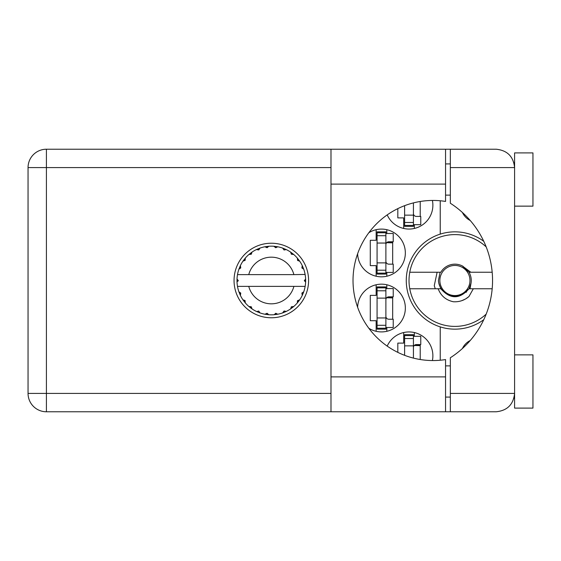 <?xml version="1.0" encoding="UTF-8"?>
<svg xmlns="http://www.w3.org/2000/svg" width="561" height="561" viewBox="0 0 561 561"><rect width="100%" height="100%" fill="white"/><g stroke="black" fill="none" stroke-linecap="round" stroke-linejoin="round"><path stroke-width="0.84" d="M470.23 220.494A17.075 17.075 0 0 1 462.418 212.493M357.623 253.747A23.871 23.871 0 0 0 381.873 276.825A23.871 23.871 0 0 0 393.065 232.093A23.871 23.871 0 0 0 368.858 232.703M432.405 360.548A23.871 23.871 0 0 0 387.202 346.102M368.858 328.297A23.871 23.871 0 0 0 405.351 308.038A23.871 23.871 0 0 0 381.873 284.175A23.871 23.871 0 0 0 357.623 307.253M387.202 214.898A23.871 23.871 0 0 0 432.405 200.452M376.158 229.694L376.158 240.29L370.281 240.29L370.281 265.626L376.158 265.626L376.158 276.229M403.696 332.512L403.696 343.108L397.819 343.108L397.819 352.371M376.158 284.771L376.158 295.374L370.281 295.374L370.281 320.71L376.158 320.71L376.158 331.306M397.819 208.629L397.819 217.892L403.696 217.892L403.696 228.488M440.231 200.768L440.231 234.119A48.653 48.653 0 0 0 440.231 326.881L440.231 360.232M483.785 241.328A48.653 48.653 0 0 0 440.231 234.119M462.418 348.507A17.075 17.075 0 0 1 470.23 340.506M440.231 326.881A48.653 48.653 0 0 0 483.785 319.672M414.348 228.488L414.348 224.688M420.217 216.427L420.217 201.49M386.802 331.306L386.802 327.505M386.802 288.578L386.802 284.771M392.679 319.237L392.679 296.839M414.348 336.312L414.348 332.512M420.217 359.51L420.217 344.573M386.802 276.229L386.802 272.422M386.802 233.495L386.802 229.694M392.679 264.161L392.679 241.763M413.429 202.9L413.429 225.417L404.614 225.417L404.614 226.335L413.429 226.335L413.429 225.417M404.614 205.677L404.614 225.417M413.429 224.688L420.771 224.688L420.771 216.427L416.367 216.427A2.938 2.938 0 0 1 413.429 213.489M514.591 206.139L532.95 206.139L532.95 152.901L514.591 152.901L514.591 167.585L450.329 167.585L450.329 149.226L445.553 149.226L445.553 201.427A80.048 80.048 0 0 0 353.023 280.5A80.048 80.048 0 0 0 445.553 359.573L445.553 376.887L330.99 376.887L330.99 411.774L445.553 411.774L445.553 376.887M514.591 354.861L532.95 354.861L532.95 408.099L514.591 408.099L514.591 167.585C513.42 156.512 507.305 150.397 496.233 149.226L450.329 149.226M513.89 162.564L514.353 164.661M513.883 398.45L514.591 397.083M271.321 243.229A37.271 37.271 0 0 0 234.049 280.5A37.271 37.271 0 0 0 271.321 317.771A37.271 37.271 0 0 0 308.592 280.5A37.271 37.271 0 0 0 271.321 243.229M445.553 397.083L450.329 397.083M445.553 365.877L450.329 365.877M445.553 195.123L450.329 195.123M445.553 163.917L450.329 163.917M514.22 163.917L514.591 163.917M450.329 167.585L450.329 203.236A91.801 91.801 0 0 1 450.329 357.764L450.329 393.415L514.591 393.415C513.42 404.488 507.305 410.603 496.233 411.774L46.409 411.774A18.359 18.359 0 0 1 28.05 393.415L28.05 167.585A18.359 18.359 0 0 1 46.409 149.226L330.99 149.226L330.99 376.887M450.329 411.774L450.329 393.415M385.884 328.234L385.884 286.923L377.076 286.923L377.076 329.153L385.884 329.153L385.884 328.234L377.076 328.234M385.884 287.842L377.076 287.842M385.884 288.578L393.233 288.578L393.233 296.839L388.822 296.839A2.938 2.938 0 0 0 385.884 299.777M385.884 327.505L393.233 327.505L393.233 319.237L388.822 319.237A2.938 2.938 0 0 1 385.884 316.299M386.697 297.751L392.679 297.933M387.335 297.246L392.679 297.561M413.429 358.1L413.429 334.665L404.614 334.665L404.614 355.323M413.429 335.583L404.614 335.583M413.429 336.312L420.771 336.312L420.771 344.573L416.367 344.573A2.938 2.938 0 0 0 413.429 347.511M414.235 345.485L420.217 345.667M414.874 344.98L420.217 345.296M385.884 273.158L385.884 231.847L377.076 231.847L377.076 274.077L385.884 274.077L385.884 273.158L377.076 273.158M385.884 232.766L377.076 232.766M385.884 233.495L393.233 233.495L393.233 241.763L388.822 241.763A2.938 2.938 0 0 0 385.884 244.701M385.884 272.422L393.233 272.422L393.233 264.161L388.822 264.161A2.938 2.938 0 0 1 385.884 261.223M386.697 242.675L392.679 242.85M387.335 242.163L392.679 242.478M304.847 274.624L305.149 274.624A34.333 34.333 0 0 1 305.619 278.915L304.364 280.809L305.626 281.91M305.626 281.945L305.626 279.098M285.619 311.713L286.25 311.418A34.333 34.333 0 0 0 290.626 308.894L293.747 306.495A34.333 34.333 0 0 0 297.316 302.926L299.707 299.805A34.333 34.333 0 0 0 302.239 295.43L303.739 291.804A34.333 34.333 0 0 0 305.044 286.923L305.149 286.376A34.333 34.333 0 0 0 305.619 282.085L305.654 280.5L304.371 280.5L305.633 279.238A34.333 34.333 0 0 1 305.647 279.96M236.994 281.04A34.333 34.333 0 0 0 237.008 281.762L238.271 280.809L237.023 278.915L237.008 281.762L238.271 280.5L236.987 280.5L238.271 280.5L237.015 279.147M244.869 302.386L245.325 302.926A34.333 34.333 0 0 0 248.895 306.495L252.015 308.894A34.333 34.333 0 0 0 256.384 311.418L260.016 312.919L258.761 311.067L256.707 311.565M259.357 312.68L260.016 312.919A34.333 34.333 0 0 0 264.897 314.23L268.796 314.742L267.099 313.276L264.897 314.23L265.591 314.349M268.095 314.679L268.796 314.742A34.333 34.333 0 0 0 273.845 314.742L277.744 314.23L275.731 313.255L274.196 314.714M277.05 314.349L277.744 314.23A34.333 34.333 0 0 0 282.625 312.919L286.25 311.418L284.055 310.997L282.625 312.919L283.284 312.68M291.545 306.86L292.218 307.737L293.747 306.495L291.362 306.776L290.626 308.894L291.208 308.487M297.681 300.724L298.557 301.397L299.707 299.805L297.477 300.696L297.316 302.926L297.772 302.386M303.501 292.463L303.739 291.804L301.888 293.059L302.239 295.43L302.533 294.798L302.239 295.43M293.887 286.376L248.754 286.376A23.317 23.317 0 0 0 293.887 286.376L304.791 286.376L305.044 286.923L305.149 286.376L303.845 286.376M248.754 286.376L237.492 286.376L237.591 286.923L237.85 286.376M237.562 286.762L237.591 286.923A34.333 34.333 0 0 0 238.902 291.804L240.403 295.43L240.753 293.059L238.902 291.804M240.627 293.214L239.603 293.641L240.403 295.43A34.333 34.333 0 0 0 242.927 299.805L243.334 300.387M245.045 300.542L242.927 299.805L245.325 302.926L245.045 300.542M251.097 306.86L250.416 307.737L252.015 308.894L251.279 306.776L248.895 306.495L249.435 306.951M244.961 300.724L244.084 301.397M237.023 282.085A34.333 34.333 0 0 0 237.492 286.376L237.591 286.923M302.533 266.202L302.239 265.57A34.333 34.333 0 0 0 299.707 261.195L297.316 258.074A34.333 34.333 0 0 0 293.747 254.505L290.626 252.106L291.208 252.513L290.626 252.106L291.362 254.224L293.747 254.505L293.207 254.049M248.754 274.624L293.887 274.624A23.317 23.317 0 0 0 248.754 274.624L237.85 274.624L237.591 274.077L237.787 274.624M239.14 268.537L238.902 269.196L240.753 267.941L240.403 265.57L240.108 266.202M237.023 278.915A34.333 34.333 0 0 1 237.492 274.624L238.797 274.624M243.334 260.613L242.927 261.195A34.333 34.333 0 0 0 240.403 265.57L238.902 269.196A34.333 34.333 0 0 0 237.591 274.077L237.492 274.624M293.887 274.624L305.114 274.441M305.135 274.567L305.044 274.077L304.791 274.624M305.149 274.624L305.044 274.077A34.333 34.333 0 0 0 303.739 269.196L303.501 268.537M301.888 267.941L303.739 269.196L302.239 265.57L301.888 267.941M297.316 258.074L297.596 260.458L299.707 261.195L299.308 260.613M290.626 252.106A34.333 34.333 0 0 0 286.25 249.582L285.619 249.287M284.055 250.003L286.25 249.582L282.625 248.081L284.055 250.003M283.284 248.32L282.625 248.081A34.333 34.333 0 0 0 277.744 246.77L277.05 246.651M275.731 247.745L277.744 246.77L273.845 246.258L275.731 247.745M274.546 246.321L273.845 246.258A34.333 34.333 0 0 0 268.796 246.258L268.095 246.321M267.099 247.724L268.796 246.258L264.897 246.77L267.099 247.724M265.591 246.651L264.897 246.77A34.333 34.333 0 0 0 260.016 248.081L259.357 248.32M258.761 249.933L260.016 248.081L256.384 249.582L258.761 249.933M257.022 249.287L256.384 249.582A34.333 34.333 0 0 0 252.015 252.106L251.433 252.513M251.279 254.224L252.015 252.106L248.895 254.505L251.279 254.224M249.435 254.049L248.895 254.505A34.333 34.333 0 0 0 245.325 258.074L244.869 258.614M245.157 260.304L245.325 258.074L242.927 261.195L245.157 260.304M240.627 267.786L239.603 267.359M244.961 260.276L244.084 259.603M251.097 254.14L250.416 253.263M258.607 249.806L258.179 248.782M266.98 247.562L266.84 246.461M275.654 247.562L275.802 246.461M298.557 259.603L297.975 260.045M284.034 249.806L284.462 248.782M291.545 254.14L292.218 253.263M303.038 267.359L302.365 267.639M305.633 281.762L304.371 280.5M302.014 293.214L303.038 293.641L303.739 291.804M284.034 311.194L284.462 312.218M275.654 313.438L275.802 314.539L277.744 314.23M240.108 294.798L240.403 295.43M266.84 314.539L266.98 313.438M486.184 314.104A45.897 45.897 0 0 1 409.768 272.239A45.897 45.897 0 0 1 486.184 246.896M470.02 288.761L471.037 283.179A16.339 16.339 0 0 0 469.017 272.239L462.369 265.956M471.037 283.179L469.017 288.761C459.62 299.392 450.224 299.392 440.82 288.761L438.807 283.228M409.768 288.761L440.82 288.761M469.017 288.761L492.186 288.761M473.33 288.761L468.933 296.559C464.452 300.359 459.256 302.091 453.344 301.748C445.925 300.142 440.862 295.808 438.162 288.761M409.768 272.239L440.82 272.239A16.339 16.339 0 0 1 462.257 265.9L470.819 272.239L469.017 272.239M468.933 296.559L465.574 298.957L461.822 300.661M437.124 272.239L434.256 285.696L435.28 288.761M462.481 266.012L463.091 266.349M492.186 272.239L470.819 272.239M469.978 280.5A15.056 15.056 0 0 1 454.922 295.556A15.056 15.056 0 0 1 439.866 280.5A15.056 15.056 0 0 1 454.922 265.444A15.056 15.056 0 0 1 469.978 280.5M466.177 292.344L467.783 289.322C461.598 296.657 454.333 297.975 445.974 293.277C441.374 290.254 438.856 285.991 438.429 280.5L440.112 272.239M413.429 215.136L404.614 215.136M413.429 222.479L404.614 222.479M330.99 167.585L46.409 167.585L46.409 393.415L330.99 393.415M46.409 149.226A18.359 18.359 0 0 0 28.05 167.585L46.409 167.585L46.409 149.226M28.05 393.415A18.359 18.359 0 0 0 46.409 411.774L46.409 393.415L28.05 393.415M445.553 184.113L330.99 184.113M385.884 298.122L377.076 298.122M385.884 290.787L377.076 290.787M385.884 317.954L377.076 317.954M385.884 325.296L377.076 325.296M413.429 345.864L404.614 345.864M413.429 338.521L404.614 338.521M385.884 243.046L377.076 243.046M385.884 235.704L377.076 235.704M385.884 262.878L377.076 262.878M385.884 270.213L377.076 270.213M445.553 149.226L330.99 149.226"/></g></svg>
